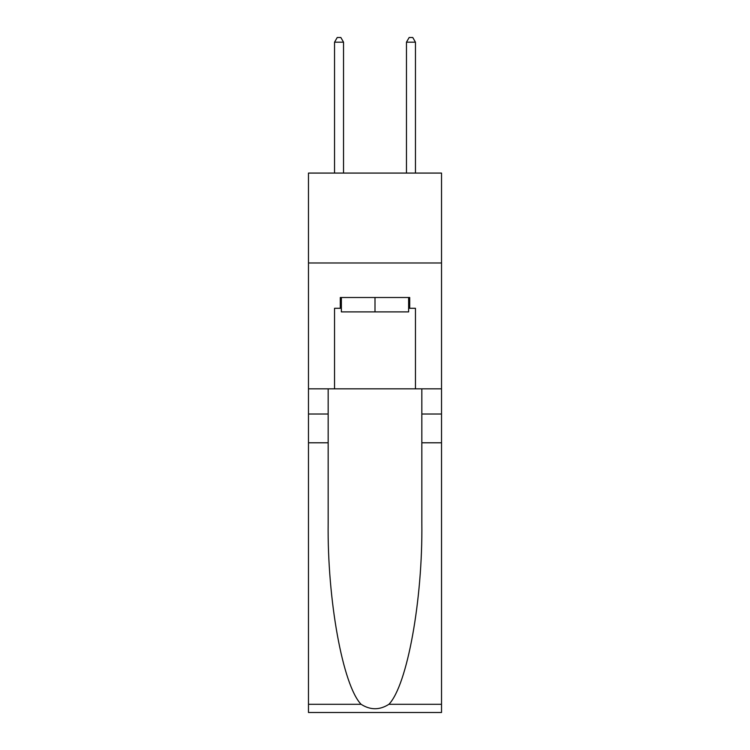 <?xml version="1.0" encoding="UTF-8"?>
<svg xmlns="http://www.w3.org/2000/svg" width="750" height="750" viewBox="0 0 750 750"><rect width="100%" height="100%" fill="white"/><g stroke="black" fill="none" stroke-linecap="round" stroke-linejoin="round"><path stroke-width="1.12" d="M441.525 262.978L441.525 173.072L308.475 173.072L308.475 262.978L441.525 262.978L441.525 388.847L415.453 388.847L415.453 308.287L409.706 308.287L409.706 297.506L340.294 297.506L340.294 308.287L341.372 308.287M408.628 297.506L408.628 311.887L341.372 311.887L341.372 297.506M375 297.506L375 311.887M388.912 704.297L441.525 704.297L441.525 712.5L308.475 712.5L308.475 442.791L328.163 442.791L328.163 522.975C327.206 599.616 342.75 685.237 361.088 704.297C370.35 710.212 379.631 710.212 388.912 704.297C407.25 685.237 422.794 599.616 421.837 522.975L421.837 388.847M421.837 442.791L441.525 442.791L441.525 388.847M308.475 442.791L308.475 262.978M328.163 388.847L328.163 442.791M441.525 704.297L441.525 442.791M308.475 388.847L334.547 388.847L334.547 308.287L340.294 308.287M334.547 388.847L415.453 388.847M408.628 308.287L409.706 308.287M343.538 173.072L343.538 42.178L334.547 42.178L334.547 173.072M334.547 42.178L337.238 37.5L340.837 37.5L343.538 42.178M415.453 173.072L415.453 42.178L406.462 42.178L406.462 173.072M406.462 42.178L409.163 37.5L412.762 37.5L415.453 42.178M421.837 414.019L441.525 414.019M328.163 414.019L308.475 414.019M308.475 704.297L361.088 704.297"/></g></svg>
